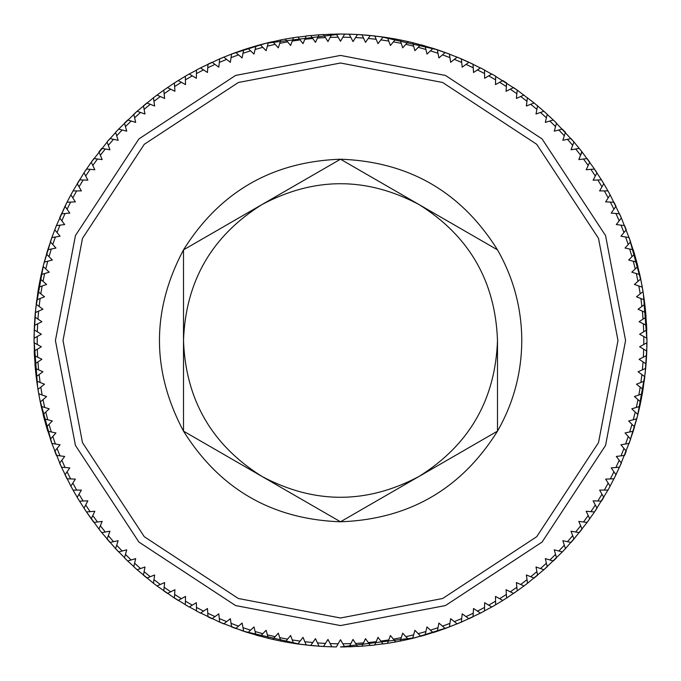 <?xml version="1.0" encoding="UTF-8"?>
<svg xmlns="http://www.w3.org/2000/svg" width="681" height="681" viewBox="0 0 681 681"><rect width="100%" height="100%" fill="white"/><g stroke="black" fill="none" stroke-linecap="round" stroke-linejoin="round"><path stroke-width="1.02" d="M323.586 34.654L331.834 34.169L327.97 41.567L323.501 34.518L319.014 34.808L315.465 42.35L310.706 35.506L306.229 35.974L303.002 43.661L297.955 37.021L293.511 37.676L290.6 45.491L285.288 39.064L280.87 39.907L278.291 47.84L272.715 41.643L268.331 42.665L266.092 50.7L260.261 44.742L255.928 45.95L254.022 54.071L247.944 48.36L243.67 49.747L242.104 57.945L235.788 52.497L231.574 54.063L230.357 62.312L223.819 57.127L219.674 58.872L218.805 67.172L212.055 62.269L207.986 64.184L207.467 72.501L200.52 67.887L196.537 69.973L196.358 78.306L189.224 73.991L185.334 76.238L185.504 84.58L178.201 80.562L174.404 82.971L174.923 91.288L167.458 87.585L163.763 90.147L164.632 98.447L157.013 95.051L153.438 97.766L154.655 106.023L146.9 102.95L143.436 105.819L144.993 114.008L137.119 111.267L133.782 114.272L135.681 122.393L127.696 119.984L124.487 123.125L126.734 131.161L118.656 129.084L115.574 132.361L118.154 140.295L109.99 138.566L107.053 141.963L109.964 149.786L101.741 148.39L98.949 151.914L102.176 159.601L93.901 158.562L91.263 162.197L94.812 169.739L86.504 169.041L84.01 172.787L87.875 180.184L79.549 179.835L77.217 183.674L81.388 190.901L73.046 190.901L70.884 194.843L75.353 201.882L67.019 202.231L65.018 206.258L69.777 213.11L61.469 213.808L59.639 217.911L64.678 224.56L56.404 225.598L54.752 229.778L60.064 236.205L51.841 237.601L50.368 241.849L55.944 248.046L47.789 249.774L46.487 254.081L52.326 260.04L44.248 262.117L43.124 266.467L49.202 272.179L41.226 274.588L40.29 278.989L46.597 284.437L38.723 287.178L37.974 291.613L44.512 296.788L36.757 299.861L36.195 304.322L42.937 309.225L35.318 312.622L34.944 317.099L41.89 321.713L34.425 325.424L34.229 329.91L41.371 334.235L34.059 338.253L34.059 342.747L41.371 346.765L34.229 351.09L34.425 355.576L41.89 359.287L34.944 363.901L35.318 368.378L42.937 371.775L36.195 376.678L36.757 381.139L44.512 384.212L37.974 389.387L38.723 393.822L46.597 396.563L40.29 402.011L41.226 406.412L49.202 408.821L43.124 414.533L44.248 418.883L52.326 420.96L46.487 426.919L47.789 431.226L55.944 432.954L50.368 439.151L51.841 443.399L60.064 444.795L54.752 451.222L56.404 455.402L64.678 456.44L59.639 463.089L61.469 467.192L69.777 467.89L65.018 474.742L67.019 478.769L75.353 479.118L70.884 486.157L73.046 490.099L81.388 490.099L77.217 497.326L79.549 501.165L87.875 500.816L84.01 508.213L86.504 511.959L94.812 511.261L91.263 518.803L93.901 522.438L102.176 521.399L98.949 529.086L101.741 532.61L109.964 531.214L107.053 539.037L109.99 542.434L118.154 540.705L115.574 548.639L118.656 551.916L126.734 549.839L124.487 557.875L127.696 561.016L135.681 558.607L133.782 566.728L137.119 569.733L144.993 566.992L143.436 575.181L146.9 578.05L154.655 574.977L153.438 583.234L157.013 585.949L164.632 582.553L163.763 590.853L167.458 593.415L174.923 589.712L174.404 598.029L178.201 600.438L185.504 596.42L185.334 604.762L189.224 607.009L196.358 602.694L196.537 611.027L200.52 613.113L207.467 608.499L207.986 616.816L212.055 618.731L218.805 613.828L219.674 622.128L223.819 623.873L230.357 618.688L231.574 626.937L235.788 628.503L242.104 623.055L243.67 631.253L247.944 632.64L254.022 626.929L255.928 635.05L260.261 636.258L266.092 630.3L268.331 638.335L272.715 639.357L278.291 633.16L280.87 641.093L285.288 641.936L290.6 635.509L293.511 643.324L297.955 643.979L303.002 637.339L306.229 645.026L310.706 645.494L315.465 638.65L319.014 646.192L323.501 646.482L327.97 639.433L331.834 646.831L336.329 646.924L340.5 639.697L344.671 646.924L340.5 646.95L415.061 637.739M415.359 637.663L449.426 626.937L450.643 618.688L457.181 623.873L461.326 622.128L462.195 613.828L468.945 618.731L473.014 616.816L473.533 608.499L480.48 613.113L484.463 611.027L484.642 602.694L491.776 607.009L495.666 604.762L495.496 596.42L502.799 600.438L506.596 598.029L506.077 589.712L513.542 593.415L516.3 591.508M495.623 604.788L502.799 600.438M562.344 551.916L543.881 569.733L527.562 583.234L526.345 574.977L534.1 578.05L537.564 575.181L536.007 566.992L543.881 569.733L547.218 566.728L545.319 558.607L553.304 561.016L556.513 557.875L554.266 549.839L562.344 551.916L565.426 548.639L562.846 540.705L571.01 542.434L573.53 539.522M607.954 490.099L594.496 511.959L587.099 522.438L573.947 539.037L571.036 531.214L579.259 532.61L582.051 529.086L578.824 521.399L587.099 522.438L589.737 518.803L586.188 511.261L594.496 511.959L596.99 508.213L593.125 500.816L601.451 501.165L603.783 497.326L599.612 490.099L607.954 490.099L610.116 486.157L605.647 479.118L613.981 478.769L621.361 463.089L616.322 456.44L624.596 455.402L626.248 451.222L620.936 444.795L629.159 443.399L637.51 415.963M637.552 415.81L645.179 373.384M645.205 373.145L646.89 346.51M646.89 346.408L646.95 340.5L643.366 293.775M643.315 293.451L641.298 281.917M641.264 281.721L629.159 237.601L620.936 236.205L626.248 229.778L624.596 225.598L616.322 224.56L621.361 217.911L619.531 213.808L611.223 213.11L615.982 206.258L613.981 202.231L605.647 201.882L610.116 194.843L607.954 190.901L599.612 190.901L603.783 183.674L601.451 179.835L593.125 180.184L596.99 172.787L595.126 169.978M579.259 148.39L571.036 149.786L573.947 141.963L582.051 151.914L594.496 169.041L586.188 169.739L589.737 162.197L587.099 158.562L578.824 159.601L581.829 151.633M556.471 123.287L573.947 141.963L571.01 138.566L562.846 140.295L565.426 132.361L562.344 129.084L554.266 131.161L556.513 123.125L553.304 119.984L545.319 122.393L547.218 114.272L543.881 111.267L536.007 114.008L537.564 105.819L536.577 104.993M523.987 95.051L516.368 98.447L517.237 90.147L534.1 102.95L526.345 106.023L527.409 97.647M495.666 76.4L517.237 90.147L513.542 87.585L506.077 91.288L506.596 82.971L502.799 80.562L495.496 84.58L495.666 76.238L491.776 73.991L484.642 78.306L484.463 69.973L480.48 67.887L473.533 72.501L473.014 64.184L457.181 57.127L450.643 62.312L449.426 54.063L437.789 49.9M437.381 49.764L380.917 36.723M380.747 36.706L367.016 35.199M366.838 35.182L355.21 34.408M354.903 34.39L340.5 34.05L344.671 34.076L340.5 41.303L336.329 34.076L331.758 34.314M497.496 340.5C495.368 399.704 469.209 445.025 418.994 476.462C366.667 504.221 314.333 504.221 262.006 476.462C211.791 445.025 185.632 399.704 183.504 340.5L183.504 431.141L340.5 521.782L497.496 431.141L497.496 340.5C495.368 281.296 469.209 235.975 418.994 204.538L340.5 159.218C272.136 161.669 219.81 191.88 183.504 249.859L183.504 340.5C185.632 281.296 211.791 235.975 262.006 204.538L183.504 249.859C151.446 310.289 151.446 370.711 183.504 431.141C219.81 489.12 272.136 519.331 340.5 521.782C408.864 519.331 461.19 489.12 497.496 431.141C513.525 403.05 521.62 372.839 521.782 340.5C521.62 308.161 513.525 277.95 497.496 249.859L418.994 204.538C366.667 176.779 314.333 176.779 262.006 204.538L340.5 159.218L497.496 249.859C461.19 191.88 408.864 161.669 340.5 159.218L183.504 249.859L183.504 431.141L340.5 521.782L497.496 431.141L497.496 340.5M357.414 646.346L349.166 646.831L353.03 639.433L357.499 646.482L361.986 646.192L365.535 638.65L370.294 645.494L374.771 645.026L377.998 637.339L383.045 643.979L387.489 643.324L390.4 635.509L395.712 641.936L400.13 641.093L402.709 633.16L408.285 639.357L412.669 638.335L414.908 630.3L420.739 636.258L425.072 635.05L426.978 626.929L433.056 632.64L437.33 631.253L438.896 623.055L445.212 628.503L461.326 622.128L480.48 613.113M522.744 585.396L523.987 585.949L517.237 590.853L516.368 582.553L523.987 585.949L527.562 583.234M619.37 467.209L615.982 474.742L611.223 467.89L619.531 467.192L630.632 439.151L625.056 432.954L633.211 431.226L634.513 426.919L628.674 420.96L636.752 418.883L637.876 414.533L631.798 408.821L639.774 406.412L640.71 402.011L634.403 396.563L642.277 393.822L643.026 389.387L636.488 384.212L644.243 381.139L644.805 376.678L638.063 371.775L645.682 368.378L646.056 363.901L639.11 359.287L646.575 355.576L646.771 351.09L639.629 346.765L646.941 342.747L646.941 338.253L639.629 334.235L646.771 329.91L646.575 325.424L639.11 321.713L646.056 317.099L645.682 312.622L638.063 309.225L644.805 304.322L644.243 299.861L636.488 296.788L643.026 291.613L642.277 287.178L634.403 284.437L640.71 278.989L639.774 274.588L631.798 272.179L637.876 266.467L636.752 262.117L628.674 260.04L634.513 254.081L633.211 249.774L625.056 248.046L630.632 241.849L621.361 217.911L610.116 194.843L605.647 201.882M461.326 58.872L468.945 62.269L462.195 67.172L461.326 58.872L445.212 52.497L438.896 57.945L437.33 49.747L433.056 48.36L426.978 54.071L425.072 45.95L420.739 44.742L414.908 50.7L412.669 42.665L408.285 41.643L402.709 47.84L400.13 39.907L395.712 39.064L390.4 45.491L387.489 37.676L383.045 37.021L377.998 43.661L374.771 35.974L370.294 35.506L365.535 42.35L361.986 34.808L357.499 34.518L353.03 41.567L349.166 34.169L344.671 34.076M349.796 35.378L349.166 34.169L357.499 34.518M361.986 34.808L370.209 35.633M374.831 36.119L383.045 37.021M392.282 43.209L390.4 45.491L387.489 37.676L395.712 39.064M400.13 39.907L408.285 41.643M412.669 42.665L420.628 44.861M425.114 46.112L433.056 48.36L426.978 54.071M437.364 49.909L445.085 52.599M480.343 67.981L468.945 62.269M484.472 70.134L491.639 74.076M543.881 111.267L534.1 102.95L533.581 103.154M547.183 114.434L553.304 119.984L552.768 120.145M601.451 179.835L594.334 169.058M603.783 183.674L607.954 190.901M630.529 241.968L633.058 249.74M634.513 254.081L636.752 262.117M637.756 266.577L639.774 274.588M640.71 278.989L642.277 287.178M643.026 291.613L644.243 299.861M640.889 298.533L641.894 306.441L644.805 304.322L645.682 312.622M645.92 317.184L646.575 325.424M646.627 329.996L646.805 338.176M646.797 342.824L646.771 351.09M646.295 350.8L643.681 349.217L643.349 357.185L646.575 355.576L646.056 363.901M645.682 368.378L644.677 376.584M644.09 381.198L643.026 389.387M642.277 393.822L640.71 402.011M639.774 406.412L637.876 414.533M635.441 419.224L636.752 418.883L634.403 426.808M631.917 431.499L633.211 431.226L630.529 439.032M609.818 485.689L610.116 486.157L615.982 474.742M565.426 548.639L573.887 538.884M506.562 597.475L506.596 598.029L517.237 590.853L516.862 587.269L510.316 591.815M491.776 607.009L484.472 610.866M445.212 628.503L437.33 631.253M432.937 632.53L425.072 635.05M420.628 636.139L412.669 638.335L413.239 636.275M408.285 639.357L400.13 641.093L400.786 639.067M395.712 641.936L387.489 643.324M382.943 643.851L374.831 644.881M370.2 645.367L361.986 646.192M344.671 646.924L349.242 646.686M336.329 34.076L340.5 34.05L265.939 43.261M265.641 43.337L231.574 54.063L219.674 58.872L200.52 67.887M185.377 76.212L178.201 80.562M174.438 83.525L174.404 82.971L164.7 89.492M153.438 97.766L137.119 111.267L118.656 129.084M115.625 132.514L107.47 141.478M107.113 142.116L91.263 162.197L84.01 172.787L73.046 190.901M71.182 195.311L70.884 194.843L67.019 202.231L56.404 225.598L51.841 237.601L43.49 265.037M43.448 265.19L35.821 307.616M35.795 307.855L34.11 334.49M34.11 334.592L34.05 340.5L37.634 387.225M37.685 387.549L39.702 399.083M39.736 399.279L51.841 443.399L61.469 467.192L70.884 486.157L75.353 479.118M79.549 501.165L85.874 511.022M91.841 517.577L91.263 518.803L86.504 511.959L99.171 529.367M101.741 532.61L115.574 548.639L124.529 557.713M137.119 569.733L153.591 583.353M157.013 585.949L174.404 598.029L174.489 596.675M172.991 597.118L185.334 604.6M200.657 613.019L219.674 622.128L243.211 631.1M243.619 631.236L300.083 644.277M300.253 644.294L313.984 645.801M314.162 645.818L325.79 646.592M326.097 646.61L336.329 646.924M331.204 645.622L331.834 646.831L323.501 646.482M319.014 646.192L310.791 645.367M306.169 644.881L297.955 643.979M288.718 637.791L290.6 635.509L293.511 643.324L285.288 641.936M280.87 641.093L272.715 639.357M268.331 638.335L260.372 636.139M255.886 634.888L247.944 632.64L254.022 626.929M243.636 631.091L235.915 628.401M196.528 610.866L189.361 606.924M133.816 566.566L127.696 561.016L128.232 560.855M77.217 497.326L73.046 490.099M50.471 439.032L47.942 431.26M46.487 426.919L44.248 418.883M43.243 414.423L41.226 406.412M40.29 402.011L38.723 393.822M37.974 389.387L36.757 381.139M40.111 382.467L39.106 374.559L36.195 376.678L35.318 368.378M35.08 363.816L34.425 355.576M34.373 351.004L34.195 342.824M34.203 338.176L34.229 329.91M34.705 330.2L37.319 331.783L37.651 323.815L34.425 325.424L34.944 317.099M35.318 312.622L36.323 304.416M36.91 299.802L37.974 291.613M38.723 287.178L40.29 278.989M41.226 274.588L43.124 266.467M45.559 261.776L44.248 262.117L46.597 254.192M49.083 249.501L47.789 249.774L50.471 241.968M61.63 213.791L65.018 206.258M158.256 95.604L157.013 95.051L163.763 90.147L164.138 93.731L170.684 89.185L167.458 87.585M190.391 74.689L189.224 73.991L196.528 70.134M235.788 52.497L243.67 49.747M247.944 48.36L255.928 45.95M260.261 44.742L268.331 42.665L267.761 44.725M272.817 41.762L280.87 39.907L280.214 41.933M279.755 43.337L287.586 41.839L285.288 39.064L293.511 37.676M298.057 37.149L306.169 36.119M310.8 35.633L319.014 34.808M354.614 39.064L353.03 41.567L350.834 37.37L342.866 37.2L343.607 35.923M339.019 38.74L340.5 41.303M338.134 37.2L330.166 37.37L330.847 36.059M301.215 41.303L303.002 43.661L304.152 40.928M290.6 45.491L292.251 41.056L300.134 39.89M273.617 42.648L275.124 44.325L267.369 46.138M276.316 45.636L278.291 47.84M264.024 48.589L266.092 50.7M242.104 57.945L242.989 53.297L250.574 50.828M230.357 62.312L230.791 59.383M238.52 54.846L231.046 57.63L231.497 54.608M226.645 59.375L219.299 62.456L219.674 58.872M204.998 70.867L207.467 72.501M193.83 76.774L196.358 78.306L196.46 73.574L203.525 69.888M192.306 75.855L185.411 79.839L185.334 76.238M179.384 81.209L181.359 82.299L174.625 86.564M182.917 83.15L185.504 84.58M161.933 97.238L164.632 98.447L164.325 95.502M151.897 104.934L154.655 106.023L154.221 103.095M160.307 96.515L153.966 101.333L153.514 98.319M148.16 103.452L150.254 104.278L144.108 109.36M144.993 114.008L144.44 111.097M132.846 121.541L135.681 122.393M126.734 131.161L125.934 128.309M111.318 138.847L118.154 140.295L117.234 137.485M376.167 39.294L368.242 38.459L369.076 37.251M376.848 40.928L377.998 43.661L379.785 41.303M388.749 41.056L380.866 39.89L382.705 37.464M394.35 40.707L395.363 39.489M401.79 45.023L402.709 47.84L404.684 45.636M414.908 50.7L416.976 48.589M425.897 49.458L418.219 47.321L420.356 45.142M449.954 57.63L442.48 54.846L443.595 53.884M430.426 50.828L438.011 53.297L438.896 57.945M450.209 59.383L450.643 62.312M462.195 67.172L464.587 65.427M484.54 73.574L477.475 69.888L480.02 68.194M484.497 71.326L484.642 78.306M506.375 86.564L499.641 82.299L500.935 81.584M502.314 80.826L502.799 80.562M495.64 77.591L495.589 79.839L488.694 75.855M506.077 91.288L508.724 89.977M506.596 82.971L506.511 84.325M516.675 95.502L516.368 98.447L519.067 97.238M527.034 101.333L520.693 96.515L523.476 95.28M517.237 90.147L516.862 93.731L510.316 89.185M526.779 103.095L526.345 106.023M546.4 117.787L540.476 112.45L541.863 111.965M536.56 111.097L536.007 114.008M545.319 122.393L548.154 121.541M555.543 126.598L549.848 121.022L551.261 120.597M555.066 128.309L554.266 131.161M568.916 139.009L570.465 138.677M563.766 137.485L562.846 140.295M572.066 147.011L571.036 149.786L573.955 149.292M579.965 156.877L578.824 159.601L583.515 159.013L588.205 165.457M584.979 158.826L587.099 158.562M582.051 151.914L580.655 155.242L575.709 148.994M592.376 169.22L593.943 169.092M589.669 162.342L589.159 163.423M594.496 177.554L593.125 180.184L596.079 180.056M599.323 179.92L600.897 179.852M611.853 202.146L613.428 202.206M612.909 210.676L611.223 213.11L614.177 213.357M615.888 206.394L615.207 207.373M616.322 224.56L619.259 224.926M622.477 225.334L624.043 225.53M628.222 244.522L625.601 236.997L628.606 237.507M626.248 229.778L623.949 232.561L621.021 225.147M622.817 233.923L620.936 236.205M625.056 248.046L627.95 248.659M631.994 256.66L629.687 249.025L631.125 249.331M628.674 260.04L631.542 260.772M634.692 261.581L636.216 261.972M634.403 254.192L633.56 255.052M633.262 261.215L635.245 268.935L631.798 272.179M636.641 282.504L634.403 284.437L640.259 286.48M636.488 296.788L639.238 297.878M644.924 317.848L643.051 319.091L642.387 311.149L645.171 312.392M641.57 320.079L639.11 321.713M643.783 344.484L643.783 336.516L646.456 337.98M642.226 345.344L639.629 346.765M639.11 359.287L641.57 360.921M640.991 394.265L634.403 396.563L636.641 398.496M639.101 400.624L640.293 401.654M629.21 437.568L630.265 438.743M627.95 432.341L625.056 432.954M624.596 455.402L621.021 455.853L623.949 448.438L625.899 450.788M627.822 443.629L625.601 444.003L628.222 436.478M621.029 462.646L621.361 463.089M619.259 456.074L616.322 456.44M614.177 467.643L611.223 467.89L612.909 470.324M605.647 479.118L608.976 484.361M613.981 478.769L612.628 478.828M599.612 490.099L601.093 492.661M596.079 500.944L593.125 500.816M578.824 521.399L579.965 524.123M575.709 532.006L580.655 525.758L582.051 529.086M585.745 522.267L583.515 521.986L588.205 515.543M573.955 531.708L571.036 531.214L572.066 533.989M573.198 537.037L573.751 538.509M572.687 535.658L567.477 541.684L562.846 540.705L563.766 543.515M571.01 542.434L569.682 542.153M554.266 549.839L555.066 552.691M548.154 559.459L545.319 558.607M536.007 566.992L536.56 569.903M529.103 576.066L526.345 574.977L526.779 577.905M520.693 584.485L527.034 579.667L527.486 582.681M532.84 577.548L530.746 576.722L536.892 571.64M519.067 583.762L516.368 582.553L516.675 585.498M490.609 606.311L488.694 605.145L495.589 601.161L495.666 604.762M501.616 599.791L499.641 598.701L506.375 594.436M498.083 597.85L495.496 596.42M487.17 604.226L484.642 602.694L484.54 607.426L477.475 611.112M476.002 610.133L473.533 608.499M454.355 621.625L461.701 618.544L461.326 622.128M450.643 618.688L450.209 621.617M442.48 626.154L449.954 623.37L449.503 626.392M438.896 623.055L438.011 627.703L430.426 630.172L426.978 626.929M416.976 632.411L414.908 630.3M404.684 635.364L402.709 633.16M390.4 635.509L388.749 639.944L380.866 641.11M394.852 640.889L393.414 639.161L401.245 637.663M379.785 639.697L377.998 637.339L376.848 640.072M342.866 643.8L350.834 643.63L350.153 644.941M326.386 641.936L327.97 639.433L330.166 643.63L338.134 643.8L337.393 645.077M341.981 642.26L340.5 639.697M304.833 641.706L312.758 642.541L311.924 643.749M304.152 640.072L303.002 637.339L301.215 639.697M292.251 639.944L300.134 641.11L298.295 643.536M286.65 640.293L285.637 641.511M279.21 635.977L278.291 633.16L276.316 635.364M266.092 630.3L264.024 632.411M255.103 631.542L262.781 633.679L260.644 635.858M231.046 623.37L238.52 626.154L237.405 627.116M250.574 630.172L242.989 627.703L242.104 623.055M230.791 621.617L230.357 618.688M218.805 613.828L216.413 615.573M196.46 607.426L203.525 611.112L200.98 612.806M196.503 609.674L196.358 602.694L193.83 604.226M174.625 594.436L181.359 598.701L180.065 599.416M178.686 600.174L178.201 600.438M185.36 603.409L185.411 601.161L192.306 605.145M174.923 589.712L172.276 591.023M164.325 585.498L164.632 582.553L161.933 583.762M153.966 579.667L160.307 584.485L157.524 585.72M163.763 590.853L164.138 587.269L170.684 591.815M147.419 577.846L146.9 578.05M154.221 577.905L154.655 574.977M134.6 563.213L140.524 568.55L139.137 569.035M144.44 569.903L144.993 566.992M135.681 558.607L132.846 559.459M125.457 554.402L131.152 559.978L129.739 560.403M125.934 552.691L126.734 549.839M117.234 543.515L118.154 540.705M108.934 533.989L109.964 531.214L107.045 531.708M101.035 524.123L102.176 521.399L97.485 521.986L92.795 515.543M96.021 522.174L93.901 522.438M98.949 529.086L99.477 527.835M88.624 511.78L87.057 511.908M86.504 503.446L87.875 500.816L84.921 500.944M81.677 501.08L80.103 501.148M77.293 497.181L77.898 496.151M69.147 478.854L67.572 478.794M68.091 470.324L69.777 467.89L66.823 467.643M64.678 456.44L61.741 456.074M58.523 455.666L56.957 455.47M58.183 447.077L60.064 444.795L55.399 444.003L52.777 436.478M53.944 443.757L52.394 443.493M54.752 451.222L57.051 448.438L59.979 455.853M55.944 432.954L53.05 432.341M49.006 424.34L51.313 431.975L49.875 431.669M52.326 420.96L49.458 420.228M46.308 419.419L44.784 419.028M47.738 419.785L45.755 412.065L49.202 408.821M44.359 398.496L46.597 396.563L40.741 394.52M44.512 384.212L41.762 383.122M36.076 363.152L37.949 361.909L38.613 369.851L35.829 368.608M39.43 360.921L41.89 359.287M37.217 336.516L37.217 344.484L34.544 343.02M38.774 335.656L41.371 334.235M41.89 321.713L39.43 320.079M42.128 285.994L40.8 293.851L38.408 291.953M40.009 286.735L46.597 284.437L44.359 282.504M41.899 280.376L40.707 279.346M41.379 274.545L42.52 274.196M51.79 243.432L50.734 242.257M53.05 248.659L55.944 248.046M56.404 225.598L59.979 225.147L57.051 232.561L55.101 230.212M53.178 237.371L55.399 236.997L52.777 244.522M59.971 218.354L59.639 217.911M61.741 224.926L64.678 224.56M66.823 213.357L69.777 213.11L68.091 210.676M68.372 202.172L70.62 202.078L67.078 209.22L66.236 208.011M75.353 201.882L72.024 196.639M81.388 190.901L79.907 188.339M84.921 180.056L87.875 180.184M95.255 158.733L97.485 159.013L92.795 165.457L91.501 162.699M102.176 159.601L101.035 156.877M105.291 148.994L100.345 155.242L98.949 151.914M107.045 149.292L109.964 149.786L108.934 147.011M107.802 143.963L107.249 142.491M340.5 625.575L445.434 605.562L542.076 542.076L605.562 445.434L625.575 340.5L605.562 235.566L542.076 138.924L445.434 75.438L340.5 55.425L235.566 75.438L138.924 138.924L75.438 235.566L55.425 340.5L75.438 445.434L138.924 542.076L235.566 605.562L340.5 625.575M355.567 643.434L363.518 642.932M368.242 642.541L376.167 641.706M405.876 636.675L413.631 634.862M418.219 633.679L425.897 631.542M466.025 616.611L473.235 613.223M540.476 568.55L546.4 563.213M549.848 559.978L555.543 554.402M558.854 551.014L564.311 545.209M590.904 511.652L595.313 505.013M597.85 501.02L601.978 494.202M604.345 490.099L608.184 483.118M610.38 478.922L613.922 471.78M615.939 467.498L619.182 460.22M629.687 431.975L631.994 424.34M633.262 419.785L635.245 412.065M636.326 407.451L637.986 399.662M638.872 395.006L640.2 387.149M640.889 382.467L641.894 374.559M642.387 369.851L643.051 361.909M643.681 331.783L643.349 323.815M640.2 293.851L638.872 285.994M637.986 281.338L636.326 273.549M619.182 220.78L615.939 213.502M613.922 209.22L610.38 202.078M608.184 197.882L604.345 190.901M601.978 186.798L597.85 179.98M595.313 175.987L590.904 169.348M572.687 145.342L567.477 139.316M564.311 135.791L558.854 129.986M536.892 109.36L530.746 104.278M473.235 67.777L466.025 64.389M461.701 62.456L454.355 59.375M413.631 46.138L405.876 44.325M401.245 43.337L393.414 41.839M363.518 38.068L355.567 37.566M340.5 617.99L442.641 598.505L536.713 536.713L598.505 442.641L617.99 340.5L598.505 238.359L536.713 144.287L442.641 82.495L340.5 63.01L238.359 82.495L144.287 144.287L82.495 238.359L63.01 340.5L82.495 442.641L144.287 536.713L238.359 598.505L340.5 617.99M90.096 169.348L85.687 175.987M83.15 179.98L79.022 186.798M76.655 190.901L72.816 197.882M65.061 213.502L61.818 220.78M51.313 249.025L49.006 256.66M47.738 261.215L45.755 268.935M44.674 273.549L43.014 281.338M40.111 298.533L39.106 306.441M38.613 311.149L37.949 319.091M37.319 349.217L37.651 357.185M40.8 387.149L42.128 395.006M43.014 399.662L44.674 407.451M61.818 460.22L65.061 467.498M67.078 471.78L70.62 478.922M72.816 483.118L76.655 490.099M79.022 494.202L83.15 501.02M85.687 505.013L90.096 511.652M100.345 525.758L105.291 532.006M108.313 535.658L113.523 541.684M116.689 545.209L122.146 551.014M144.108 571.64L150.254 576.722M207.765 613.223L214.975 616.611M219.299 618.544L226.645 621.625M267.369 634.862L275.124 636.675M279.755 637.663L287.586 639.161M317.482 642.932L325.433 643.434M113.523 139.316L108.313 145.342M122.146 129.986L116.689 135.791M131.152 121.022L125.457 126.598M140.524 112.45L134.6 117.787M214.975 64.389L207.765 67.777M262.781 47.321L255.103 49.458M312.758 38.459L304.833 39.294M325.433 37.566L317.482 38.068"/></g></svg>
